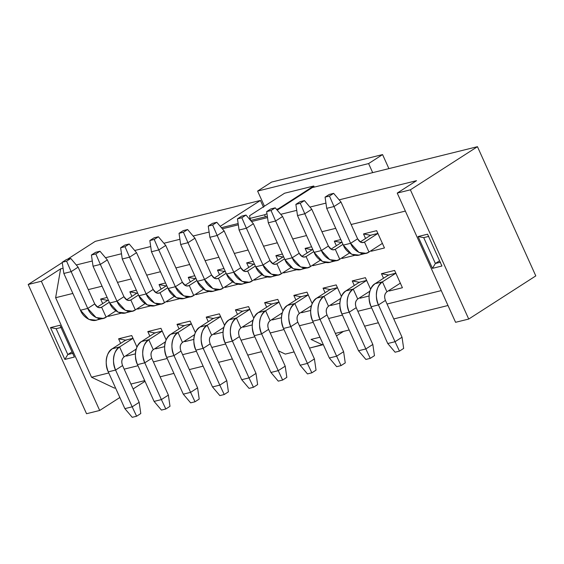 <?xml version="1.0" encoding="UTF-8"?>
<svg xmlns="http://www.w3.org/2000/svg" width="564" height="564" viewBox="0 0 564 564"><rect width="100%" height="100%" fill="white"/><g stroke="black" fill="none" stroke-linecap="round" stroke-linejoin="round"><path stroke-width="0.85" d="M388.899 168.615L382.568 154.585L368.595 163.581L372.684 172.633L368.595 163.581L382.568 154.585L388.899 168.615M271.58 182.08L382.568 154.585L271.58 182.08L257.607 191.069L368.595 163.581L257.607 191.069L264.431 206.184L257.607 191.069L271.58 182.08M278.835 208.476L313.767 186L284.559 193.233L249.626 215.709L249.944 218.395L264.544 214.778L266.969 213.707L264.544 214.778L249.944 218.395L250.846 220.397L249.944 218.395L249.626 215.709L284.559 193.233L313.767 186L314.268 187.107L313.767 186L278.835 208.476L279.06 208.969L278.835 208.476L276.614 209.456L278.835 208.476M265.447 216.78L264.544 214.778L265.447 216.78M74.356 357.061L59.995 325.252L50.506 327.606L64.867 359.416L74.356 357.061L64.867 359.416L67.807 354.537L64.867 359.416L50.506 327.606L56.139 328.692L50.506 327.606L59.995 325.252L74.356 357.061M72.918 353.276L67.807 354.537L56.139 328.692L61.25 327.43L56.139 328.692L67.807 354.537L72.918 353.276M72.002 351.844L67.807 354.537L72.002 351.844M126.103 340.261L118.595 338.809L120.654 343.37L118.595 338.809L131.736 335.552L136.939 347.064L131.736 335.552L118.595 338.809L126.103 340.261M126.153 355.553L126.406 356.103L127.112 354.932L126.406 356.103L126.153 355.553M108.154 300.506L100.646 299.047L102.704 303.608L100.646 299.047L107.146 297.439L100.646 299.047L108.154 300.506M108.203 315.791L108.45 316.341L109.155 315.177L108.45 316.341L108.203 315.791M41.341 281.246L28.2 284.503L86.546 413.722L99.687 410.465L41.341 281.246L99.687 410.465L119.85 397.5L99.687 410.465L86.546 413.722L28.2 284.503L62.259 262.591L28.2 284.503L41.341 281.246L60.63 268.838L41.341 281.246M67.335 259.327L95.274 241.35L67.335 259.327M55.632 297.707L60.63 268.838L63.083 268.231L60.63 268.838L55.632 297.707L72.869 293.442L55.632 297.707L91.537 377.231L55.632 297.707M133.125 388.956L145.011 381.306L133.125 388.956M114.485 388.124L91.537 377.231L114.485 388.124L115.5 387.87L114.485 388.124M220.221 226.312L260.441 200.439L95.274 241.35L260.441 200.439L220.221 226.312M76.281 264.96L92.292 260.998L76.281 264.96M105.489 257.727L121.493 253.765L105.489 257.727M134.697 250.494L150.701 246.524L134.697 250.494M163.898 243.26L179.909 239.291L163.898 243.26M193.107 236.02L209.117 232.058L193.107 236.02M222.315 228.787L238.325 224.824L222.315 228.787M251.523 221.553L267.533 217.584L251.523 221.553M280.731 214.32L296.742 210.351L280.731 214.32M309.939 207.08L325.95 203.118L309.939 207.08M339.147 199.846L416.521 180.684L397.232 193.085L410.38 189.828L477.454 146.682L312.287 187.593L277.213 210.161L312.287 187.593L477.454 146.682L410.38 189.828L397.232 193.085L416.521 180.684L339.147 199.846M267.343 216.308L250.592 220.453L267.343 216.308M238.142 223.541L221.391 227.694L238.142 223.541M88.28 289.621L102.07 286.202L88.28 289.621M117.481 282.388L131.278 278.968L117.481 282.388M146.689 275.154L160.486 271.735L146.689 275.154M175.897 267.921L189.694 264.502L175.897 267.921M205.106 260.681L218.902 257.269L205.106 260.681M234.314 253.447L248.111 250.028L234.314 253.447M263.522 246.214L277.319 242.795L263.522 246.214M292.73 238.981L306.527 235.562L292.73 238.981M321.938 231.741L335.735 228.328L321.938 231.741M351.146 224.507L405.361 211.077L351.146 224.507M263.543 207.298L260.441 200.439L263.543 207.298M455.578 322.305L397.232 193.085L455.578 322.305L468.726 319.055L410.38 189.828L468.726 319.055L535.8 275.902L477.454 146.682L535.8 275.902L468.726 319.055L455.578 322.305M441.929 266.011L432.44 268.358L418.079 236.549L427.568 234.201L441.929 266.011L427.568 234.201L418.079 236.549L432.44 268.358L441.929 266.011M261.541 351.696L247.744 355.108L261.541 351.696M232.333 358.93L218.536 362.349L232.333 358.93M203.125 366.163L189.328 369.582L203.125 366.163M173.916 373.396L160.12 376.815L173.916 373.396M144.708 380.637L130.911 384.049L144.708 380.637M278.249 350.759L285.285 354.1L294.112 351.915L285.285 354.1L278.249 350.759M309.523 348.094L322.523 344.872L311.053 339.429L319.95 337.223L311.053 339.429L322.523 344.872L323.207 344.435L309.523 348.094M335.361 333.409L349.158 329.989L335.361 333.409M364.57 326.168L378.366 322.756L364.57 326.168M393.778 318.935L447.992 305.505L393.778 318.935M441.267 290.601L387.045 304.031L441.267 290.601M371.634 307.845L357.844 311.265L371.634 307.845M342.433 315.079L328.636 318.498L342.433 315.079M313.224 322.319L299.428 325.731L313.224 322.319M284.016 329.552L270.219 332.971L284.016 329.552M254.808 336.786L241.011 340.205L254.808 336.786M225.6 344.019L211.803 347.438L225.6 344.019M196.392 351.259L182.595 354.671L196.392 351.259M167.184 358.493L153.387 361.912L167.184 358.493M137.976 365.726L124.179 369.145L137.976 365.726M108.767 372.959L91.537 377.231L108.767 372.959M135.395 353.875L126.406 356.103L135.395 353.875M121.598 313.091L108.45 316.341L121.598 313.091M355.257 255.21L342.108 258.467L341.862 257.91L342.108 258.467L342.813 257.297L342.108 258.467L355.257 255.21M336.363 245.735L334.304 241.166L340.804 239.559L334.304 241.166L336.363 245.735M365.394 277.671L370.597 289.184L365.394 277.671L352.253 280.928L365.394 277.671M369.053 295.994L360.065 298.222L359.811 297.672L360.065 298.222L360.77 297.059L360.065 298.222L369.053 295.994M354.312 285.49L352.253 280.928L354.312 285.49M394.603 270.438L402.414 287.732L389.273 290.989L389.019 290.432L389.273 290.989L389.978 289.818L389.273 290.989L402.414 287.732L394.603 270.438L381.461 273.695L394.603 270.438M383.52 278.256L381.461 273.695L383.52 278.256M376.653 230.676L384.465 247.97L371.316 251.227L371.07 250.677L371.316 251.227L372.021 250.063L371.316 251.227L384.465 247.97L376.653 230.676L363.512 233.933L376.653 230.676M365.571 238.494L363.512 233.933L365.571 238.494M330.856 305.462L330.603 304.905L330.856 305.462L331.561 304.292L330.856 305.462L339.845 303.235L330.856 305.462M325.104 292.73L323.045 288.162L336.186 284.905L341.389 296.417L336.186 284.905L323.045 288.162L325.104 292.73M312.9 265.7L312.653 265.143L312.9 265.7L313.605 264.53L312.9 265.7L326.048 262.443L312.9 265.7M307.154 252.968L305.096 248.4L311.596 246.792L305.096 248.4L307.154 252.968M150.799 305.85L137.658 309.107L137.412 308.557L137.658 309.107L138.363 307.937L137.658 309.107L150.799 305.85M131.913 296.375L129.847 291.814L136.354 290.199L129.847 291.814L131.913 296.375M160.944 328.318L166.14 339.831L160.944 328.318L147.803 331.576L160.944 328.318M164.603 346.641L155.615 348.869L155.361 348.312L155.615 348.869L156.32 347.699L155.615 348.869L164.603 346.641M149.862 336.137L147.803 331.576L149.862 336.137M180.008 298.617L166.866 301.874L166.62 301.317L166.866 301.874L167.571 300.704L166.866 301.874L180.008 298.617M161.121 289.142L159.055 284.58L165.562 282.966L159.055 284.58L161.121 289.142M190.153 321.085L195.348 332.591L190.153 321.085L177.011 324.335L190.153 321.085M193.812 339.408L184.816 341.636L184.569 341.079L184.816 341.636L185.521 340.466L184.816 341.636L193.812 339.408M179.07 328.904L177.011 324.335L179.07 328.904M209.216 291.384L196.075 294.641L195.821 294.084L196.075 294.641L196.78 293.47L196.075 294.641L209.216 291.384M190.322 281.908L188.263 277.34L194.763 275.733L188.263 277.34L190.322 281.908M219.361 313.845L224.557 325.357L219.361 313.845L206.22 317.102L219.361 313.845M223.02 332.175L214.024 334.403L213.777 333.846L214.024 334.403L214.729 333.232L214.024 334.403L223.02 332.175M208.278 321.663L206.22 317.102L208.278 321.663M296.84 269.677L283.699 272.934L283.445 272.377L283.699 272.934L284.404 271.763L283.699 272.934L296.84 269.677M277.946 260.201L275.888 255.64L282.388 254.026L275.888 255.64L277.946 260.201M306.985 292.145L312.181 303.651L306.985 292.145L293.837 295.395L306.985 292.145M310.637 310.468L301.648 312.696L301.402 312.139L301.648 312.696L302.353 311.525L301.648 312.696L310.637 310.468M295.903 299.963L293.837 295.395L295.903 299.963M254.491 280.167L254.237 279.617L254.491 280.167L255.196 279.004L254.491 280.167L267.632 276.91L254.491 280.167M248.738 267.435L246.679 262.873L253.18 261.266L246.679 262.873L248.738 267.435M272.44 319.929L272.193 319.372L272.44 319.929L273.145 318.759L272.44 319.929L281.436 317.701L272.44 319.929M266.694 307.197L264.629 302.635L277.777 299.378L282.973 310.891L277.777 299.378L264.629 302.635L266.694 307.197M248.569 306.612L253.765 318.124L248.569 306.612L235.428 309.869L248.569 306.612M252.228 324.934L243.232 327.162L242.985 326.612L243.232 327.162L243.937 325.999L243.232 327.162L252.228 324.934M237.486 314.43L235.428 309.869L237.486 314.43M238.424 284.15L225.283 287.407L225.029 286.85L225.283 287.407L225.988 286.237L225.283 287.407L238.424 284.15M219.53 274.668L217.471 270.107L223.971 268.499L217.471 270.107L219.53 274.668M440.491 262.218L435.38 263.487L432.44 268.358L435.38 263.487L423.712 237.641L418.079 236.549L423.712 237.641L428.823 236.379L423.712 237.641L435.38 263.487L440.491 262.218M336.489 335.89L343.476 331.399L336.489 335.89M341.812 242.626L334.304 241.166L341.812 242.626M359.762 282.381L352.253 280.928L359.762 282.381M388.97 275.147L381.461 273.695L388.97 275.147M371.02 235.385L363.512 233.933L371.02 235.385M330.56 289.621L323.045 288.162L330.56 289.621M312.604 249.859L305.096 248.4L312.604 249.859M137.362 293.266L129.847 291.814L137.362 293.266M155.311 333.028L147.803 331.576L155.311 333.028M166.57 286.033L159.055 284.58L166.57 286.033M184.52 325.795L177.011 324.335L184.52 325.795M195.778 278.799L188.263 277.34L195.778 278.799M213.728 318.561L206.22 317.102L213.728 318.561M283.396 257.092L275.888 255.64L283.396 257.092M301.352 296.854L293.837 295.395L301.352 296.854M254.188 264.326L246.679 262.873L254.188 264.326M272.144 304.088L264.629 302.635L272.144 304.088M242.936 311.321L235.428 309.869L242.936 311.321M224.98 271.566L217.471 270.107L224.98 271.566M439.575 260.787L435.38 263.487L439.575 260.787M125.751 340.092L133.055 338.287L125.751 340.092L112.271 348.763L125.751 340.092M107.794 300.337L97.339 307.063L107.794 300.337M341.46 242.457L330.998 249.182L341.46 242.457M359.409 282.212L366.713 280.407L353.233 289.078L357.724 299.019L369.843 291.214L357.724 299.019L353.233 289.078L366.713 280.407L359.409 282.212L345.929 290.883L359.409 282.212M388.617 274.978L395.921 273.173L382.441 281.838L386.925 291.778L400.419 283.1L386.925 291.778L382.441 281.838L395.921 273.173L388.617 274.978L375.138 283.65L388.617 274.978M370.661 235.216L377.965 233.411L364.485 242.083L368.976 252.023L382.47 243.345L368.976 252.023L364.485 242.083L377.965 233.411L370.661 235.216L360.206 241.949L370.661 235.216M330.201 289.452L337.505 287.64L330.201 289.452L316.721 298.116L330.201 289.452M312.252 249.69L301.789 256.416L312.252 249.69M137.003 293.097L126.547 299.829L137.003 293.097M154.959 332.859L162.256 331.054L148.783 339.718L153.267 349.659L165.393 341.862L153.267 349.659L148.783 339.718L162.256 331.054L154.959 332.859L141.479 341.53L154.959 332.859M166.211 285.863L155.749 292.596L166.211 285.863M184.167 325.625L191.464 323.814L177.991 332.485L182.475 342.426L194.601 334.628L182.475 342.426L177.991 332.485L191.464 323.814L184.167 325.625L170.688 334.297L184.167 325.625M195.419 278.63L184.957 285.356L195.419 278.63M213.375 318.392L220.672 316.58L207.192 325.252L211.683 335.192L223.809 327.388L211.683 335.192L207.192 325.252L220.672 316.58L213.375 318.392L199.896 327.057L213.375 318.392M283.043 256.923L272.581 263.656L283.043 256.923M300.993 296.685L308.296 294.873L294.817 303.545L299.308 313.485L311.434 305.688L299.308 313.485L294.817 303.545L308.296 294.873L300.993 296.685L287.513 305.357L300.993 296.685M253.835 264.156L243.373 270.889L253.835 264.156M271.785 303.918L279.088 302.114L271.785 303.918L258.312 312.59L271.785 303.918M242.576 311.152L249.88 309.347L236.401 318.018L240.891 327.959L253.017 320.155L240.891 327.959L236.401 318.018L249.88 309.347L242.576 311.152L229.104 319.823L242.576 311.152M224.627 271.397L214.165 278.123L224.627 271.397M119.575 346.959L133.055 338.287L119.575 346.959L124.059 356.899L136.185 349.095L124.059 356.899L119.575 346.959L112.271 348.763L119.575 346.959C113.724 349.8 111.524 362.504 115.578 370.054C111.799 359.931 113.131 352.232 119.575 346.959M101.619 307.197L109.317 302.248L101.619 307.197L106.11 317.137L115.86 310.863L106.11 317.137L101.619 307.197L99.327 307.761L101.619 307.197C98.919 308.445 96.627 307.352 94.738 303.925L97.868 307.359L100.526 307.669L101.619 307.197M339.768 259.257L349.518 252.982L339.768 259.257L335.277 249.316L339.768 259.257L336.842 260.526L329.757 259.68L321.409 250.543C324.462 258.735 334.558 263.522 339.768 259.257M342.975 244.367L335.277 249.316L342.975 244.367M332.464 261.061C327.254 265.334 317.158 260.54 314.106 252.355L321.409 250.543L304.8 213.763L311.786 209.272L328.396 246.045L311.786 209.272L304.8 213.763L321.409 250.543L328.396 246.045L331.526 249.478L334.184 249.789L335.277 249.316L332.993 249.88L335.277 249.316C332.584 250.564 330.285 249.471 328.396 246.045L321.409 250.543L314.106 252.355L322.46 261.492L329.538 262.338L336.842 260.526M345.929 290.883L353.233 289.078C347.382 291.926 345.182 304.623 349.236 312.174L356.222 307.676C354.862 303.911 355.362 301.021 357.724 299.019C355.306 300.993 354.805 303.883 356.222 307.676L349.236 312.174C345.457 302.05 346.797 294.352 353.233 289.078L345.929 290.883C339.493 296.156 338.16 303.855 341.932 313.979C337.878 306.435 340.078 293.731 345.929 290.883M375.138 283.65L382.441 281.838C376.59 284.686 374.39 297.39 378.444 304.934L385.431 300.443C384.07 296.671 384.57 293.788 386.925 291.778C384.514 293.759 384.014 296.643 385.431 300.443L378.444 304.934C374.665 294.817 375.998 287.118 382.441 281.838L375.138 283.65C368.701 288.923 367.368 296.622 371.14 306.745C367.086 299.195 369.286 286.498 375.138 283.65M361.672 253.828C356.462 258.101 346.366 253.306 343.314 245.114L350.618 243.31L334.008 206.53L340.994 202.032L357.604 238.812L340.994 202.032L334.008 206.53L350.618 243.31L357.604 238.812L360.734 242.238L363.392 242.555L364.485 242.083L362.194 242.647L364.485 242.083C361.785 243.331 359.494 242.238 357.604 238.812L350.618 243.31C353.67 251.502 363.766 256.289 368.976 252.023L366.05 253.292L358.965 252.446L350.618 243.31L343.314 245.114L351.668 254.258L358.746 255.097L366.05 253.292M324.025 296.311L337.505 287.64L324.025 296.311L328.516 306.252L340.635 298.455L328.516 306.252L324.025 296.311L316.721 298.116L324.025 296.311C318.174 299.16 315.974 311.857 320.028 319.407C316.256 309.283 317.588 301.585 324.025 296.311M306.076 256.549L313.767 251.6L306.076 256.549L310.56 266.49L320.31 260.223L310.56 266.49L306.076 256.549L303.784 257.121L306.076 256.549C303.376 257.797 301.077 256.712 299.188 253.285L302.318 256.712L304.976 257.029L306.076 256.549M135.318 309.904L145.068 303.629L135.318 309.904L130.827 299.963L135.318 309.904L132.392 311.173L125.307 310.327L116.959 301.19C120.012 309.375 130.108 314.169 135.318 309.904M138.525 295.014L130.827 299.963L138.525 295.014M128.014 311.709C122.804 315.981 112.708 311.187 109.656 302.995L116.959 301.19L100.35 264.41L107.336 259.912L123.946 296.692L107.336 259.912L100.35 264.41L116.959 301.19L123.946 296.692L127.076 300.118L129.734 300.436L130.827 299.963L128.536 300.527L130.827 299.963C128.127 301.204 125.835 300.118 123.946 296.692L116.959 301.19L109.656 302.995L118.01 312.139L125.088 312.978L132.392 311.173M151.772 358.323L168.375 395.103L161.389 399.594L154.085 401.406L161.431 410.084L154.085 401.406L161.389 399.594L144.786 362.814L161.389 399.594L168.375 395.103L151.772 358.323L144.786 362.814L137.482 364.626L154.085 401.406L137.482 364.626L144.786 362.814C141.007 352.697 142.339 344.999 148.783 339.718L141.479 341.53C135.043 346.804 133.71 354.502 137.482 364.626C133.428 357.075 135.628 344.378 141.479 341.53L148.783 339.718C142.932 342.567 140.732 355.271 144.786 362.814L151.772 358.323C150.412 354.552 150.912 351.668 153.267 349.659C150.856 351.64 150.355 354.523 151.772 358.323L151.765 358.323M164.526 302.664L174.276 296.396L164.526 302.664L160.035 292.723L164.526 302.664L161.6 303.933L154.515 303.094L146.161 293.95C149.22 302.142 159.316 306.936 164.526 302.664M167.734 287.774L160.035 292.723L167.734 287.774M157.222 304.475C152.012 308.741 141.917 303.954 138.864 295.762L146.161 293.95L129.558 257.177L136.544 252.679L153.154 289.459L136.544 252.679L129.558 257.177L146.161 293.95L153.154 289.459L156.284 292.885L158.935 293.202L160.035 292.723L157.744 293.294L160.035 292.723C157.335 293.971 155.044 292.885 153.154 289.459L146.161 293.95L138.864 295.762L147.211 304.898L154.296 305.744L161.6 303.933M170.688 334.297L177.991 332.485C172.14 335.333 169.94 348.037 173.987 355.581L180.981 351.09C179.62 347.318 180.12 344.435 182.475 342.426C180.064 344.407 179.563 347.29 180.981 351.09L173.987 355.581C170.215 345.457 171.548 337.758 177.991 332.485L170.688 334.297C164.244 339.57 162.911 347.269 166.69 357.393C162.636 349.842 164.836 337.145 170.688 334.297M193.734 295.43L203.477 289.156L193.734 295.43L189.243 285.49L193.734 295.43L190.801 296.699L183.723 295.86L175.369 286.716C178.421 294.909 188.524 299.703 193.734 295.43M196.935 280.541L189.243 285.49L196.935 280.541M186.43 297.242C181.22 301.507 171.125 296.72 168.072 288.528L175.369 286.716L158.766 249.937L165.753 245.446L182.355 282.226L165.753 245.446L158.766 249.937L175.369 286.716L182.355 282.226L185.493 285.652L188.143 285.969L189.243 285.49L186.952 286.061L189.243 285.49C186.543 286.738 184.252 285.652 182.355 282.226L175.369 286.716L168.072 288.528L176.419 297.665L183.504 298.511L190.801 296.699M199.896 327.057L207.192 325.252C201.341 328.1 199.141 340.797 203.195 348.348L210.182 343.85C208.828 340.085 209.329 337.194 211.683 335.192C209.272 337.166 208.772 340.057 210.182 343.85L203.195 348.348C199.423 338.224 200.756 330.525 207.192 325.252L199.896 327.057C193.452 332.337 192.12 340.036 195.898 350.152C191.845 342.609 194.044 329.905 199.896 327.057M281.351 273.723L291.102 267.456L281.351 273.723L276.868 263.783L281.351 273.723L278.426 274.992L271.347 274.153L262.993 265.017C266.046 273.202 276.141 277.996 281.351 273.723M284.559 258.834L276.868 263.783L284.559 258.834M274.055 275.535C268.845 279.8 258.742 275.013 255.689 266.821L262.993 265.017L246.39 228.237L253.377 223.739L269.98 260.519L253.377 223.739L246.39 228.237L262.993 265.017L269.98 260.519L273.11 263.945L275.768 264.262L276.868 263.783L274.576 264.354L276.868 263.783C274.167 265.031 271.869 263.945 269.98 260.519L262.993 265.017L255.689 266.821L264.044 275.958L271.122 276.804L278.426 274.992M287.513 305.357L294.817 303.545C288.965 306.393 286.766 319.097 290.82 326.641L297.806 322.15C296.452 318.378 296.946 315.495 299.308 313.485C296.89 315.466 296.389 318.35 297.806 322.15L290.82 326.641C287.048 316.517 288.38 308.818 294.817 303.545L287.513 305.357C281.076 310.63 279.744 318.329 283.516 328.452C279.462 320.902 281.662 308.205 287.513 305.357M247.659 271.023L255.351 266.074L247.659 271.023L252.143 280.964L261.893 274.689L252.143 280.964L247.659 271.023L245.368 271.587L247.659 271.023C244.959 272.271 242.661 271.178 240.772 267.752L243.902 271.178L246.56 271.495L247.659 271.023M265.609 310.778L279.088 302.114L265.609 310.778L270.1 320.719L282.226 312.921L270.1 320.719L265.609 310.778L258.312 312.59L265.609 310.778C259.757 313.626 257.558 326.33 261.611 333.874C257.84 323.757 259.172 316.059 265.609 310.778M229.104 319.823L236.401 318.018C230.549 320.86 228.349 333.564 232.403 341.114L239.39 336.616C238.036 332.852 238.537 329.961 240.891 327.959C238.473 329.933 237.98 332.823 239.39 336.616L232.403 341.114C228.631 330.99 229.964 323.292 236.401 318.018L229.104 319.823C222.66 325.097 221.328 332.795 225.106 342.919C221.053 335.376 223.252 322.671 229.104 319.823M222.942 288.197L232.685 281.922L222.942 288.197L218.451 278.256L222.942 288.197L220.009 289.466L212.931 288.62L204.577 279.483C207.63 287.675 217.732 292.462 222.942 288.197M226.143 273.307L218.451 278.256L226.143 273.307M215.638 290.002C210.428 294.274 200.333 289.48 197.28 281.295L204.577 279.483L187.974 242.703L194.961 238.212L211.563 274.985L194.961 238.212L187.974 242.703L204.577 279.483L211.563 274.985L214.701 278.419L217.351 278.729L218.451 278.256L216.16 278.82L218.451 278.256C215.751 279.504 213.453 278.412 211.563 274.985L204.577 279.483L197.28 281.295L205.627 290.432L212.713 291.271L220.009 289.466M108.274 371.859C104.22 364.316 106.42 351.612 112.271 348.763C105.835 354.037 104.502 361.736 108.274 371.859L115.578 370.054L122.564 365.557C121.204 361.792 121.704 358.901 124.059 356.899C121.648 358.873 121.147 361.764 122.564 365.557L115.578 370.054L108.274 371.859L124.877 408.639L108.274 371.859M98.806 318.942C93.596 323.214 83.5 318.42 80.448 310.235L88.802 319.372L95.88 320.211L103.184 318.406L96.099 317.56L87.751 308.423C90.804 316.615 100.9 321.402 106.11 317.137L103.184 318.406M94.738 303.925L87.751 308.423L80.448 310.235L63.838 273.455L80.448 310.235L87.751 308.423L94.738 303.925L78.128 267.153L94.738 303.925M341.932 313.979L349.236 312.174L365.839 348.947L372.825 344.456L356.222 307.676L372.825 344.456L365.839 348.947L349.236 312.174L341.932 313.979L358.542 350.759L341.932 313.979M371.14 306.745L378.444 304.934L395.047 341.713L402.033 337.223L385.431 300.443L402.033 337.223L395.047 341.713L378.444 304.934L371.14 306.745L387.743 343.525L371.14 306.745M312.724 321.212C308.67 313.669 310.87 300.964 316.721 298.116C310.285 303.397 308.952 311.095 312.724 321.212L320.028 319.407L327.014 314.909C325.654 311.145 326.154 308.254 328.516 306.252C326.098 308.226 325.597 311.116 327.014 314.909L320.028 319.407L312.724 321.212L329.334 357.992L312.724 321.212M303.256 268.302C298.046 272.567 287.95 267.78 284.898 259.588L293.252 268.725L300.33 269.571L307.634 267.759L300.556 266.92L292.201 257.776C295.254 265.968 305.35 270.762 310.56 266.49L307.634 267.759M299.188 253.285L292.201 257.776L284.898 259.588L268.295 222.808L284.898 259.588L292.201 257.776L299.188 253.285L282.585 216.506L299.188 253.285M166.69 357.393L173.987 355.581L190.597 392.361L197.583 387.863L180.981 351.09L197.583 387.863L190.597 392.361L173.987 355.581L166.69 357.393L183.293 394.166L166.69 357.393M195.898 350.152L203.195 348.348L219.805 385.127L226.791 380.629L210.182 343.85L226.791 380.629L219.805 385.127L203.195 348.348L195.898 350.152L212.501 386.932L195.898 350.152M283.516 328.452L290.82 326.641L307.422 363.42L314.416 358.923L297.806 322.15L314.416 358.923L307.422 363.42L290.82 326.641L283.516 328.452L300.126 365.225L283.516 328.452M244.846 282.768C239.637 287.041 229.534 282.247 226.481 274.055L234.835 283.198L241.921 284.037L249.217 282.233L242.139 281.387L233.785 272.25C236.838 280.435 246.933 285.229 252.143 280.964L249.217 282.233M240.772 267.752L233.785 272.25L226.481 274.055L209.878 237.282L226.481 274.055L233.785 272.25L240.772 267.752L224.169 230.972L240.772 267.752M254.308 335.686C250.261 328.135 252.453 315.438 258.312 312.59C251.868 317.863 250.536 325.562 254.308 335.686L261.611 333.874L268.598 329.383C267.244 325.611 267.745 322.728 270.1 320.719C267.681 322.7 267.181 325.583 268.598 329.383L261.611 333.874L254.308 335.686L270.917 372.466L254.308 335.686M225.106 342.919L232.403 341.114L249.013 377.887L256 373.396L239.39 336.616L256 373.396L249.013 377.887L232.403 341.114L225.106 342.919L241.709 379.699L225.106 342.919M124.877 408.639L132.18 406.827L115.578 370.054L132.18 406.827L139.167 402.336L122.564 365.557L139.167 402.336L132.18 406.827L124.877 408.639L132.223 417.318L124.877 408.639M78.128 267.153L71.142 271.644L87.751 308.423L71.142 271.644L63.838 273.455L62.209 262.253L66.404 259.553L70.782 258.474L78.128 267.153L70.782 258.474L66.594 261.167L71.142 271.644L78.128 267.153M304.8 213.763L297.503 215.575L314.106 252.355L297.503 215.575L304.8 213.763L300.252 203.287L304.8 213.763M358.542 350.759L365.839 348.947L370.266 358.351L374.461 355.658L372.825 344.456L374.461 355.658L370.266 358.351L365.839 348.947L358.542 350.759L365.888 359.437L358.542 350.759M387.743 343.525L395.047 341.713L399.474 351.118L403.662 348.418L402.033 337.223L403.662 348.418L399.474 351.118L395.047 341.713L387.743 343.525L395.089 352.204L387.743 343.525M334.008 206.53L326.704 208.342L343.314 245.114L326.704 208.342L334.008 206.53L329.461 196.053L334.008 206.53M329.334 357.992L336.63 356.187L320.028 319.407L336.63 356.187L343.617 351.689L327.014 314.909L343.617 351.689L336.63 356.187L329.334 357.992L336.68 366.671L329.334 357.992M282.585 216.506L275.592 220.996L292.201 257.776L275.592 220.996L268.295 222.808L266.659 211.606L270.854 208.913L275.239 207.827L282.585 216.506L275.239 207.827L271.044 210.52L275.592 220.996L282.585 216.506M100.35 264.41L93.046 266.215L109.656 302.995L93.046 266.215L100.35 264.41L95.802 253.934L100.35 264.41M129.558 257.177L122.254 258.982L138.864 295.762L122.254 258.982L129.558 257.177L125.004 246.701L129.558 257.177M183.293 394.166L190.597 392.361L195.024 401.765L199.212 399.065L197.583 387.863L199.212 399.065L195.024 401.765L190.597 392.361L183.293 394.166L190.639 402.851L183.293 394.166M158.766 249.937L151.462 251.748L168.072 288.528L151.462 251.748L158.766 249.937L154.212 239.46L158.766 249.937M212.501 386.932L219.805 385.127L224.225 394.525L228.42 391.832L226.791 380.629L228.42 391.832L224.225 394.525L219.805 385.127L212.501 386.932L219.847 395.611L212.501 386.932M246.39 228.237L239.087 230.041L255.689 266.821L239.087 230.041L246.39 228.237L241.836 217.76L246.39 228.237M300.126 365.225L307.422 363.42L311.85 372.825L316.044 370.125L314.416 358.923L316.044 370.125L311.85 372.825L307.422 363.42L300.126 365.225L307.472 373.911L300.126 365.225M224.169 230.972L217.182 235.47L233.785 272.25L217.182 235.47L209.878 237.282L208.25 226.079L212.438 223.379L216.823 222.294L224.169 230.972L216.823 222.294L212.628 224.994L217.182 235.47L224.169 230.972M270.917 372.466L278.221 370.654L261.611 333.874L278.221 370.654L285.208 366.163L268.598 329.383L285.208 366.163L278.221 370.654L270.917 372.466L278.263 381.144L270.917 372.466M241.709 379.699L249.013 377.887L253.433 387.292L257.628 384.599L256 373.396L257.628 384.599L253.433 387.292L249.013 377.887L241.709 379.699L249.055 388.377L241.709 379.699M187.974 242.703L180.67 244.515L197.28 281.295L180.67 244.515L187.974 242.703L183.42 232.227L187.974 242.703M132.223 417.318L136.608 416.232L132.18 406.827L136.608 416.232L140.796 413.539L139.167 402.336L140.796 413.539L136.608 416.232L132.223 417.318M63.838 273.455L71.142 271.644L66.594 261.167L62.209 262.253L63.838 273.455M311.786 209.272L304.44 200.594L300.252 203.287L295.867 204.372L297.503 215.575L295.867 204.372L300.062 201.679L304.44 200.594L311.786 209.272M365.888 359.437L370.266 358.351L365.888 359.437M395.089 352.204L399.474 351.118L395.089 352.204M340.994 202.032L333.648 193.353L329.461 196.053L325.075 197.139L326.704 208.342L325.075 197.139L329.27 194.439L333.648 193.353L340.994 202.032M336.68 366.671L341.058 365.585L336.63 356.187L341.058 365.585L345.253 362.892L343.617 351.689L345.253 362.892L341.058 365.585L336.68 366.671M268.295 222.808L275.592 220.996L271.044 210.52L266.659 211.606L268.295 222.808M107.336 259.912L99.99 251.234L95.802 253.934L91.417 255.02L93.046 266.215L91.417 255.02L95.612 252.319L99.99 251.234L107.336 259.912M161.389 399.594L165.816 408.999L170.004 406.299L168.375 395.103L170.004 406.299L165.816 408.999L161.389 399.594M161.431 410.084L165.816 408.999L161.431 410.084M136.544 252.679L129.198 244L125.004 246.701L120.625 247.779L122.254 258.982L120.625 247.779L124.82 245.086L129.198 244L136.544 252.679M190.639 402.851L195.024 401.765L190.639 402.851M165.753 245.446L158.406 236.767L154.212 239.46L149.834 240.546L151.462 251.748L149.834 240.546L154.028 237.853L158.406 236.767L165.753 245.446M219.847 395.611L224.225 394.525L219.847 395.611M253.377 223.739L246.031 215.06L241.836 217.76L237.458 218.846L239.087 230.041L237.458 218.846L241.646 216.146L246.031 215.06L253.377 223.739M307.472 373.911L311.85 372.825L307.472 373.911M209.878 237.282L217.182 235.47L212.628 224.994L208.25 226.079L209.878 237.282M278.263 381.144L282.642 380.058L278.221 370.654L282.642 380.058L286.836 377.358L285.208 366.163L286.836 377.358L282.642 380.058L278.263 381.144M249.055 388.377L253.433 387.292L249.055 388.377M194.961 238.212L187.615 229.534L183.42 232.227L179.042 233.313L180.67 244.515L179.042 233.313L183.229 230.613L187.615 229.534L194.961 238.212M62.209 262.253L66.594 261.167L70.782 258.474L66.404 259.553L62.209 262.253M295.867 204.372L300.252 203.287L304.44 200.594L300.062 201.679L295.867 204.372M325.075 197.139L329.461 196.053L333.648 193.353L329.27 194.439L325.075 197.139M266.659 211.606L271.044 210.52L275.239 207.827L270.854 208.913L266.659 211.606M91.417 255.02L95.802 253.934L99.99 251.234L95.612 252.319L91.417 255.02M120.625 247.779L125.004 246.701L129.198 244L124.82 245.086L120.625 247.779M149.834 240.546L154.212 239.46L158.406 236.767L154.028 237.853L149.834 240.546M237.458 218.846L241.836 217.76L246.031 215.06L241.646 216.146L237.458 218.846M208.25 226.079L212.628 224.994L216.823 222.294L212.438 223.379L208.25 226.079M179.042 233.313L183.42 232.227L187.615 229.534L183.229 230.613L179.042 233.313"/></g></svg>
